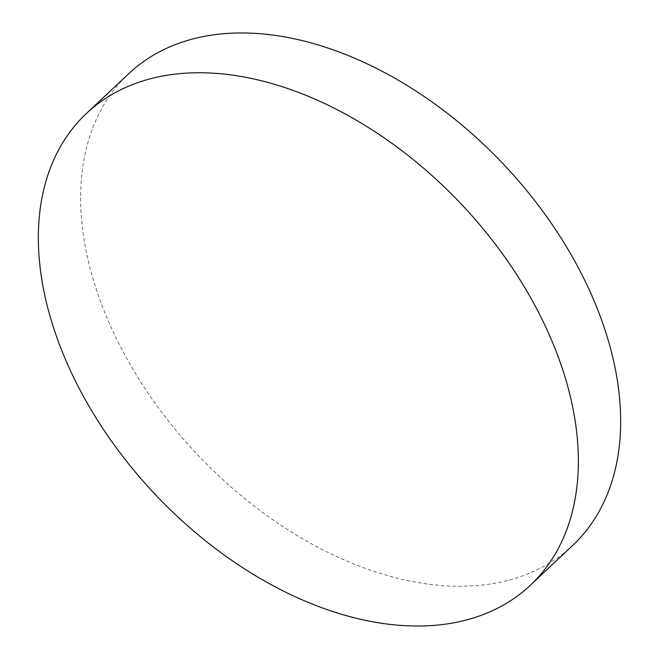 <?xml version="1.0" encoding="UTF-8"?>
<svg xmlns="http://www.w3.org/2000/svg" width="659" height="659" viewBox="0 0 659 659"><rect width="100%" height="100%" fill="white"/><g stroke="black" fill="none" stroke-linecap="round" stroke-linejoin="round"><path stroke-width="0.49" stroke-dasharray="3.29 2.47" d="M572.605 545.504A323.907 210.962 46.7 0 1 502.693 581.666A323.907 210.962 46.7 0 1 159.083 408.695A323.907 210.962 46.7 0 1 128.686 73.709"/><path stroke-width="0.99" d="M86.395 113.496L128.686 73.709A323.907 210.962 46.7 0 1 198.59 37.547A323.907 210.962 46.7 0 1 542.209 210.518A323.907 210.962 46.7 0 1 572.605 545.504L530.314 585.291A323.907 210.962 46.7 0 1 460.41 621.453A323.907 210.962 46.7 0 1 116.791 448.482A323.907 210.962 46.7 0 1 86.395 113.496A323.907 210.962 46.7 0 1 156.307 77.334A323.907 210.962 46.7 0 1 499.917 250.305A323.907 210.962 46.7 0 1 530.314 585.291"/></g></svg>
